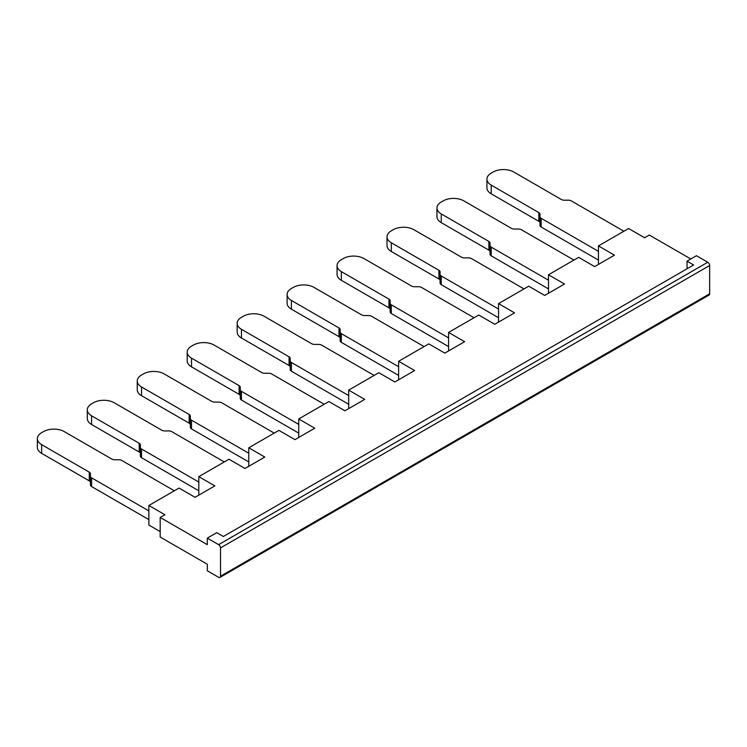 <?xml version="1.0" encoding="UTF-8"?>
<svg xmlns="http://www.w3.org/2000/svg" width="747" height="747" viewBox="0 0 747 747"><rect width="100%" height="100%" fill="white"/><g stroke="black" fill="none" stroke-linecap="round" stroke-linejoin="round"><path stroke-width="1.12" d="M298.725 433.111L298.725 424.399L241.449 391.335A3.996 2.306 0 0 1 240.282 389.701L240.282 398.403A3.996 2.306 180 0 0 241.449 400.037L298.725 433.111M240.282 395.966A3.996 2.306 0 0 0 239.105 394.332L191.503 366.842A14.66 8.469 180 0 1 187.208 360.857L187.208 352.154A14.66 8.469 0 0 1 191.503 346.169L193.38 345.077A14.66 8.469 0 0 1 214.118 345.077L261.73 372.566A3.996 2.306 180 0 0 264.559 373.239L268.78 373.239A3.996 2.306 0 0 1 271.609 373.92L324.179 404.267M187.208 352.154A14.66 8.469 0 0 0 191.503 358.14L239.105 385.629A3.996 2.306 180 0 1 240.282 387.254L240.282 389.701M548.485 288.912L548.485 280.2L491.209 247.136A3.996 2.306 0 0 1 490.032 245.502L490.032 254.213A3.996 2.306 180 0 0 491.209 255.838L548.485 288.912M436.958 207.955A14.66 8.469 0 0 0 441.253 213.941L488.865 241.43A3.996 2.306 180 0 1 490.032 243.064L490.032 251.767A3.996 2.306 0 0 0 488.865 250.133L441.253 222.653A14.66 8.469 180 0 1 436.958 216.667L436.958 207.955A14.66 8.469 0 0 1 441.253 201.97L443.139 200.887A14.66 8.469 0 0 1 463.878 200.887L511.49 228.367A3.996 2.306 180 0 0 514.309 229.049L518.539 229.049A3.996 2.306 0 0 1 521.369 229.721L573.929 260.068M198.823 490.788L198.823 482.076L141.547 449.012A3.996 2.306 0 0 1 140.38 447.378L140.38 456.081A3.996 2.306 180 0 0 141.547 457.715L198.823 490.788M87.306 409.832A14.66 8.469 0 0 0 91.592 415.818L139.203 443.307A3.996 2.306 180 0 1 140.38 444.941L140.38 453.644A3.996 2.306 0 0 0 139.203 452.01L91.592 424.52A14.66 8.469 180 0 1 87.306 418.535L87.306 409.832A14.66 8.469 0 0 1 91.592 403.847L93.478 402.754A14.66 8.469 0 0 1 114.216 402.754L161.828 430.244A3.996 2.306 180 0 0 164.648 430.926L168.878 430.926A3.996 2.306 0 0 1 171.707 431.598L224.268 461.945M448.583 346.589L448.583 337.887L391.307 304.813A3.996 2.306 0 0 1 390.13 303.179L390.13 311.891A3.996 2.306 180 0 0 391.307 313.516L448.583 346.589M390.13 300.742L390.13 309.445A3.996 2.306 0 0 0 388.963 307.811L341.351 280.33A14.66 8.469 180 0 1 337.056 274.345L337.056 265.633A14.66 8.469 0 0 0 341.351 271.619L388.963 299.108A3.996 2.306 180 0 1 390.13 300.742L390.13 303.179M337.056 265.633A14.66 8.469 0 0 1 341.351 259.648L343.237 258.565A14.66 8.469 0 0 1 363.976 258.565L411.578 286.045A3.996 2.306 180 0 0 414.408 286.727L418.637 286.727A3.996 2.306 0 0 1 421.467 287.399L474.028 317.746M148.877 510.92L148.877 519.623L91.592 486.558A3.996 2.306 180 0 1 90.424 484.924L90.424 476.212A3.996 2.306 0 0 0 91.592 477.847L148.877 510.92M90.424 482.478A3.996 2.306 0 0 0 89.257 480.853L41.645 453.364A14.66 8.469 180 0 1 37.35 447.378L37.35 438.676A14.66 8.469 0 0 1 41.645 432.681L43.531 431.598A14.66 8.469 0 0 1 64.261 431.598L111.873 459.088A3.996 2.306 180 0 0 114.702 459.76L118.932 459.76A3.996 2.306 0 0 1 121.752 460.432L174.322 490.788M37.35 438.676A14.66 8.469 0 0 0 41.645 444.661L89.257 472.141A3.996 2.306 180 0 1 90.424 473.775L90.424 476.212M398.627 375.424L398.627 366.721L341.351 333.657A3.996 2.306 0 0 1 340.184 332.023L340.184 340.725A3.996 2.306 180 0 0 341.351 342.359L398.627 375.424M340.184 338.288A3.996 2.306 0 0 0 339.007 336.654L291.405 309.165A14.66 8.469 180 0 1 287.109 303.179L287.109 294.477A14.66 8.469 0 0 1 291.405 288.491L293.291 287.399A14.66 8.469 0 0 1 314.02 287.399L361.632 314.889A3.996 2.306 180 0 0 364.461 315.561L368.682 315.561A3.996 2.306 0 0 1 371.511 316.242L424.081 346.589M287.109 294.477A14.66 8.469 0 0 0 291.405 300.462L339.007 327.952A3.996 2.306 180 0 1 340.184 329.576L340.184 332.023M498.538 317.746L498.538 309.043L441.253 275.97A3.996 2.306 0 0 1 440.086 274.345L440.086 283.048A3.996 2.306 180 0 0 441.253 284.682L498.538 317.746M440.086 271.899L440.086 280.611A3.996 2.306 0 0 0 438.919 278.976L391.307 251.487A14.66 8.469 180 0 1 387.011 245.502L387.011 236.799A14.66 8.469 0 0 0 391.307 242.784L438.919 270.265A3.996 2.306 180 0 1 440.086 271.899L440.086 274.345M387.011 236.799A14.66 8.469 0 0 1 391.307 230.814L393.193 229.721A14.66 8.469 0 0 1 413.922 229.721L461.534 257.211A3.996 2.306 180 0 0 464.363 257.883L468.584 257.883A3.996 2.306 0 0 1 471.413 258.565L523.983 288.912M248.779 461.945L248.779 453.242L191.503 420.169A3.996 2.306 0 0 1 190.326 418.535L190.326 427.247A3.996 2.306 180 0 0 191.503 428.881L248.779 461.945M137.252 380.989A14.66 8.469 0 0 0 141.547 386.974L189.159 414.464A3.996 2.306 180 0 1 190.326 416.098L190.326 424.8A3.996 2.306 0 0 0 189.159 423.175L141.547 395.686A14.66 8.469 180 0 1 137.252 389.701L137.252 380.989A14.66 8.469 0 0 1 141.547 375.003L143.433 373.92A14.66 8.469 0 0 1 164.163 373.92L211.775 401.41A3.996 2.306 180 0 0 214.604 402.082L218.834 402.082A3.996 2.306 0 0 1 221.654 402.754L274.224 433.111M348.681 404.267L348.681 395.565L291.405 362.491A3.996 2.306 0 0 1 290.228 360.857L290.228 369.569A3.996 2.306 180 0 0 291.405 371.203L348.681 404.267M237.154 323.311A14.66 8.469 0 0 0 241.449 329.296L289.061 356.786A3.996 2.306 180 0 1 290.228 358.42L290.228 367.122A3.996 2.306 0 0 0 289.061 365.488L241.449 338.008A14.66 8.469 180 0 1 237.154 332.023L237.154 323.311A14.66 8.469 0 0 1 241.449 317.326L243.335 316.242A14.66 8.469 0 0 1 264.074 316.242L311.676 343.723A3.996 2.306 180 0 0 314.506 344.404L318.736 344.404A3.996 2.306 0 0 1 321.565 345.077L374.126 375.424M290.228 358.42L290.228 360.857M598.44 260.068L598.44 251.365L541.155 218.292A3.996 2.306 0 0 1 539.988 216.667L539.988 225.37A3.996 2.306 180 0 0 541.155 227.004L598.44 260.068M491.209 193.809A14.66 8.469 180 0 1 486.913 187.824L486.913 179.121A14.66 8.469 0 0 0 491.209 185.107L538.82 212.587A3.996 2.306 180 0 1 539.988 214.221L539.988 222.933A3.996 2.306 0 0 0 538.82 221.299L491.209 193.809L491.209 185.107M486.913 179.121A14.66 8.469 0 0 1 491.209 173.136L493.095 172.043A14.66 8.469 0 0 1 513.824 172.043L561.436 199.533A3.996 2.306 180 0 0 564.265 200.205L568.495 200.205A3.996 2.306 0 0 1 571.315 200.887L623.885 231.234M687.968 268.229L687.035 267.687L687.035 261.161L696.456 255.717L707.764 262.244A2.661 1.541 60 0 1 709.65 265.512L709.65 293.804L220.505 576.217A2.661 1.541 -120 0 1 219.954 577.431A2.661 1.541 -120 0 1 218.619 577.3L207.311 570.773L207.311 564.246L160.185 537.037L160.185 517.447L164.9 514.73L148.877 505.476L179.037 488.062L195.051 497.315L214.847 485.886L198.823 476.642L228.984 459.228L245.007 468.472L264.802 457.052L248.779 447.798L278.939 430.384L294.962 439.638L314.748 428.208L298.725 418.955L328.885 401.55L344.909 410.794L364.704 399.374L348.681 390.121L348.681 408.618M148.877 505.476L148.877 525.066L160.185 531.593M690.798 258.985L649.33 235.044L644.614 237.761L628.601 228.507L598.44 245.922L614.464 255.175L594.668 266.604L578.645 257.351L548.485 274.765L564.508 284.009L544.712 295.438L528.689 286.185L498.538 303.599L514.552 312.853L494.766 324.282L478.743 315.029L448.583 332.443L464.606 341.687L444.81 353.116L428.787 343.872L398.627 361.277L398.627 379.784M498.538 303.599L498.538 322.106M248.779 447.798L248.779 466.296M398.627 361.277L414.65 370.531L394.864 381.96L378.841 372.706L348.681 390.121M598.44 245.922L598.44 264.429M548.485 274.765L548.485 293.263M198.823 476.642L198.823 495.14M448.583 332.443L448.583 350.941M298.725 418.955L298.725 437.462M709.65 293.804A2.661 1.541 60 0 1 709.099 295.028L219.954 577.431M220.505 576.217L220.505 547.915A2.661 1.541 -120 0 0 218.619 544.656L207.311 538.12L207.311 544.656L160.185 517.447M207.311 538.12L216.733 532.686L223.334 536.495L693.627 264.97L687.035 261.161M241.449 400.037L241.449 391.335M191.503 366.842L191.503 358.14M239.105 385.629L239.105 394.332M491.209 255.838L491.209 247.136M441.253 222.653L441.253 213.941M488.865 241.43L488.865 250.133M141.547 457.715L141.547 449.012M91.592 424.52L91.592 415.818M139.203 443.307L139.203 452.01M391.307 313.516L391.307 304.813M388.963 299.108L388.963 307.811M341.351 280.33L341.351 271.619M91.592 486.558L91.592 477.847M41.645 453.364L41.645 444.661M89.257 472.141L89.257 480.853M341.351 342.359L341.351 333.657M291.405 309.165L291.405 300.462M339.007 327.952L339.007 336.654M441.253 284.682L441.253 275.97M438.919 270.265L438.919 278.976M391.307 251.487L391.307 242.784M191.503 428.881L191.503 420.169M141.547 395.686L141.547 386.974M189.159 414.464L189.159 423.175M291.405 371.203L291.405 362.491M241.449 338.008L241.449 329.296M289.061 356.786L289.061 365.488M541.155 227.004L541.155 218.292M538.82 212.587L538.82 221.299M220.505 547.915L709.65 265.512M707.764 262.244L218.619 544.656"/></g></svg>
